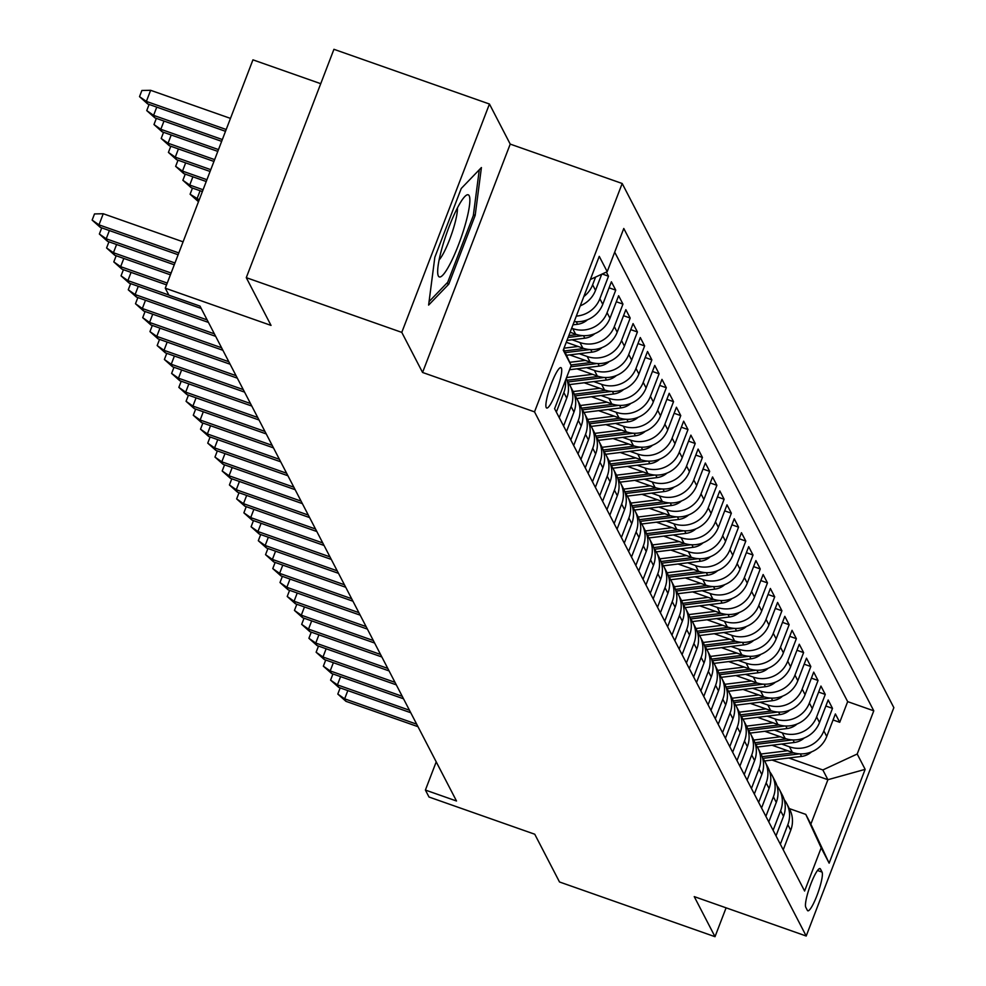 <?xml version="1.0" encoding="UTF-8"?>
<svg xmlns="http://www.w3.org/2000/svg" width="986" height="986" viewBox="0 0 986 986"><rect width="100%" height="100%" fill="white"/><g stroke="black" fill="none" stroke-linecap="round" stroke-linejoin="round"><path stroke-width="1.48" d="M546.232 407.588A21.421 3.71 109.4 0 0 546.7 408.044A21.421 3.71 109.4 0 0 556.72 390.69A21.421 3.71 109.4 0 0 561.391 368.086A21.421 3.71 109.4 0 0 560.923 367.618A21.421 3.71 109.4 0 0 550.891 384.984A21.421 3.71 109.4 0 0 546.232 407.588M320.733 83.687L252.946 59.838L165.278 288.195L168.889 295.171L199.998 306.116L456.506 801.002L425.397 790.057L429.009 797.021L534.757 834.23L559.506 881.977L715.01 936.7L726.09 907.835M489.45 104.023L333.934 49.3L246.278 277.658L401.783 332.381L422.563 372.461L534.523 411.865L622.191 183.495L510.218 144.104L489.45 104.023L401.783 332.381M534.523 411.865L806.203 936.022L893.858 707.652L622.191 183.495M772.013 745.231L792.387 752.392A26.782 26.03 -27.4 0 0 826.736 736.468L835.388 713.938L839.727 722.307L833.071 719.965M781.615 744.048L789.49 746.821A26.782 26.03 -27.4 0 0 823.852 730.885L832.504 708.355L825.849 706.025M832.504 708.355L828.166 699.998L819.514 722.528A26.782 26.03 -27.4 0 1 785.152 738.452L764.791 731.292M757.568 717.352L777.929 724.513A26.782 26.03 -27.4 0 0 812.291 708.589L820.944 686.059L825.27 694.415L818.626 692.086M750.346 703.412L770.707 710.573A26.782 26.03 -27.4 0 0 805.069 694.649L813.709 672.119L818.047 680.476L811.404 678.146M743.111 689.473L763.484 696.634A26.782 26.03 -27.4 0 0 797.834 680.697L806.486 658.18L810.825 666.536L804.169 664.194M735.889 675.533L756.25 682.694A26.782 26.03 -27.4 0 0 790.612 666.758L799.264 644.24L803.602 652.596L796.947 650.255M728.666 661.594L749.027 668.755A26.782 26.03 -27.4 0 0 783.389 652.818L792.041 630.3L796.368 638.657L789.724 636.315M721.444 647.642L741.805 654.815A26.782 26.03 -27.4 0 0 776.167 638.879L784.807 616.349L789.145 624.717L782.502 622.376M714.209 633.702L734.582 640.875A26.782 26.03 -27.4 0 0 768.932 624.939L777.584 602.409L781.923 610.778L775.267 608.436M706.987 619.763L727.348 626.936A26.782 26.03 -27.4 0 0 761.71 611L770.362 588.469L774.7 596.838L768.045 594.496M699.764 605.823L720.125 612.996A26.782 26.03 -27.4 0 0 754.487 597.06L763.139 574.53L767.465 582.899L760.822 580.557M692.542 591.883L712.903 599.057A26.782 26.03 -27.4 0 0 747.265 583.12L755.905 560.59L760.243 568.959L753.6 566.617M685.307 577.944L705.68 585.117A26.782 26.03 -27.4 0 0 740.03 569.181L748.682 546.651L753.021 555.019L746.365 552.678M678.085 564.004L698.458 571.177A26.782 26.03 -27.4 0 0 732.808 555.241L741.46 532.711L745.798 541.08L739.143 538.738M670.862 550.065L691.223 557.226A26.782 26.03 -27.4 0 0 725.585 541.302L734.237 518.772L738.563 527.14L731.92 524.798M663.64 536.125L684.001 543.286A26.782 26.03 -27.4 0 0 718.363 527.362L727.002 504.832L731.341 513.201L724.698 510.859M656.405 522.186L676.778 529.346A26.782 26.03 -27.4 0 0 711.128 513.423L719.78 490.892L724.118 499.249L717.463 496.919M649.182 508.246L669.556 515.407A26.782 26.03 -27.4 0 0 703.905 499.483L712.558 476.953L716.896 485.309L710.24 482.98M641.96 494.306L662.321 501.467A26.782 26.03 -27.4 0 0 696.683 485.531L705.335 463.013L709.661 471.37L703.018 469.04M634.737 480.367L655.098 487.528A26.782 26.03 -27.4 0 0 689.46 471.591L698.1 449.074L702.439 457.43L695.796 455.088M627.503 466.427L647.876 473.588A26.782 26.03 -27.4 0 0 682.226 457.652L690.878 435.134L695.216 443.49L688.561 441.149M620.28 452.488L640.653 459.649A26.782 26.03 -27.4 0 0 675.003 443.712L683.655 421.182L687.994 429.551L681.338 427.209M613.058 438.536L633.419 445.709A26.782 26.03 -27.4 0 0 667.781 429.773L676.433 407.243L680.759 415.611L674.116 413.27M605.835 424.596L626.196 431.769A26.782 26.03 -27.4 0 0 660.558 415.833L669.198 393.303L673.537 401.672L666.893 399.33M598.601 410.657L618.974 417.83A26.782 26.03 -27.4 0 0 653.324 401.894L661.976 379.363L666.314 387.732L659.659 385.39M591.378 396.717L611.751 403.89A26.782 26.03 -27.4 0 0 646.101 387.954L654.753 365.424L659.092 373.793L652.436 371.451M584.156 382.778L604.517 389.951A26.782 26.03 -27.4 0 0 638.879 374.014L647.531 351.484L651.857 359.853L645.214 357.511M576.933 368.838L597.294 376.011A26.782 26.03 -27.4 0 0 631.656 360.075L640.296 337.545L644.634 345.913L637.991 343.572M569.698 354.898L590.072 362.072A26.782 26.03 -27.4 0 0 624.421 346.135L633.074 323.605L637.412 331.974L630.757 329.632M566.26 342.29L582.849 348.12A26.782 26.03 -27.4 0 0 617.199 332.196L625.851 309.666L630.19 318.034L623.534 315.693M570.118 332.245L575.614 334.18A26.782 26.03 -27.4 0 0 609.977 318.256L618.629 295.726L622.955 304.095L616.312 301.753M574.209 321.584A26.782 26.03 -27.4 0 0 602.754 304.317L611.394 281.786L615.732 290.143L609.089 287.813M606.365 272.074L608.51 276.203L602.212 273.997M822.065 872.092L820.475 869.023A20.755 3.599 109.4 0 0 820.019 868.58A20.755 3.599 109.4 0 0 810.307 885.391A20.755 3.599 109.4 0 0 805.784 907.293L807.374 910.349A20.755 3.599 109.4 0 0 807.83 910.805A20.755 3.599 109.4 0 0 817.542 893.994A20.755 3.599 109.4 0 0 822.065 872.092L817.493 870.478M563.647 349.118L571.19 365.498L554.6 408.697L804.601 891.036L821.19 847.837L805.784 814.387L789.318 808.594M571.19 365.498L563.24 350.166L599.254 256.348L607.203 271.68L623.781 228.481L873.781 710.82L857.204 754.019L865.153 769.351L829.14 863.169L821.19 847.837M571.658 328.227L572.73 328.609L575.614 334.18M572.077 339.776L579.953 342.549L582.849 348.12M579.3 353.715L587.175 356.488L590.072 362.072M586.522 367.655L594.41 370.428L597.294 376.011M593.745 381.594L601.633 384.367L604.517 389.951M600.979 395.534L608.855 398.307L611.751 403.89M608.202 409.473L616.077 412.247L618.974 417.83M615.424 423.413L623.312 426.186L626.196 431.769M622.647 437.353L630.535 440.126L633.419 445.709M629.881 451.305L637.757 454.078L640.653 459.649M637.104 465.244L644.98 468.017L647.876 473.588M644.326 479.184L652.214 481.957L655.098 487.528M651.549 493.123L659.437 495.896L662.321 501.467M658.784 507.063L666.659 509.836L669.556 515.407M666.006 521.002L673.882 523.776L676.778 529.346M673.228 534.942L681.116 537.715L684.001 543.286M680.451 548.882L688.339 551.655L691.223 557.226M687.686 562.821L695.561 565.594L698.458 571.177M694.908 576.761L702.784 579.534L705.68 585.117M702.131 590.7L710.019 593.473L712.903 599.057M709.353 604.64L717.241 607.413L720.125 612.996M716.588 618.579L724.463 621.353L727.348 626.936M723.81 632.519L731.686 635.292L734.582 640.875M731.033 646.459L738.908 649.244L741.805 654.815M738.255 660.41L746.143 663.184L749.027 668.755M745.49 674.35L753.366 677.123L756.25 682.694M752.712 688.29L760.588 691.063L763.484 696.634M759.935 702.229L767.811 705.002L770.707 710.573M767.157 716.169L775.045 718.942L777.929 724.513M774.392 730.108L782.268 732.881L785.152 738.452M839.727 722.307L847.664 701.625L614.697 252.157M595.606 277.066L592.635 284.794A26.782 26.03 152.6 0 1 583.811 296.564M580.273 305.808A17.748 17.243 152.6 0 1 580.261 305.82A26.782 26.03 -27.4 0 0 595.519 290.377L601.719 274.219M608.51 276.203L599.858 298.733A26.782 26.03 152.6 0 1 576.317 316.099M615.732 290.143L607.08 312.673A26.782 26.03 152.6 0 1 572.73 328.609M622.955 304.095L614.315 326.612A26.782 26.03 152.6 0 1 579.953 342.549M630.19 318.034L621.537 340.552A26.782 26.03 152.6 0 1 587.175 356.488M637.412 331.974L628.76 354.492A26.782 26.03 152.6 0 1 594.41 370.428M644.634 345.913L635.982 368.444A26.782 26.03 152.6 0 1 601.633 384.367M651.857 359.853L643.217 382.383A26.782 26.03 152.6 0 1 608.855 398.307M659.092 373.793L650.44 396.323A26.782 26.03 152.6 0 1 616.077 412.247M666.314 387.732L657.662 410.262A26.782 26.03 152.6 0 1 623.312 426.186M673.537 401.672L664.884 424.202A26.782 26.03 152.6 0 1 630.535 440.126M680.759 415.611L672.119 438.141A26.782 26.03 152.6 0 1 637.757 454.078M687.994 429.551L679.342 452.081A26.782 26.03 152.6 0 1 644.98 468.017M695.216 443.49L686.564 466.021A26.782 26.03 152.6 0 1 652.214 481.957M702.439 457.43L693.787 479.96A26.782 26.03 152.6 0 1 659.437 495.896M709.661 471.37L701.021 493.9A26.782 26.03 152.6 0 1 666.659 509.836M716.896 485.309L708.244 507.839A26.782 26.03 152.6 0 1 673.882 523.776M724.118 499.249L715.466 521.779A26.782 26.03 152.6 0 1 681.116 537.715M731.341 513.201L722.689 535.718A26.782 26.03 152.6 0 1 688.339 551.655M738.563 527.14L729.923 549.658A26.782 26.03 152.6 0 1 695.561 565.594M745.798 541.08L737.146 563.598A26.782 26.03 152.6 0 1 702.784 579.534M753.021 555.019L744.368 577.549A26.782 26.03 152.6 0 1 710.019 593.473M760.243 568.959L751.591 591.489A26.782 26.03 152.6 0 1 717.241 607.413M767.465 582.899L758.826 605.429A26.782 26.03 152.6 0 1 724.463 621.353M774.7 596.838L766.048 619.368A26.782 26.03 152.6 0 1 731.686 635.292M781.923 610.778L773.27 633.308A26.782 26.03 152.6 0 1 738.908 649.244M789.145 624.717L780.493 647.247A26.782 26.03 152.6 0 1 746.143 663.184M796.368 638.657L787.728 661.187A26.782 26.03 152.6 0 1 753.366 677.123M803.602 652.596L794.95 675.127A26.782 26.03 152.6 0 1 760.588 691.063M810.825 666.536L802.173 689.066A26.782 26.03 152.6 0 1 767.811 705.002M818.047 680.476L809.395 703.006A26.782 26.03 152.6 0 1 775.045 718.942M825.27 694.415L816.63 716.945A26.782 26.03 152.6 0 1 782.268 732.881M780.345 844.226L787.839 824.703A26.782 26.03 -27.4 0 0 786.729 803.627A26.782 26.03 -27.4 0 0 784.178 799.646M783.229 849.809L790.735 830.274A26.782 26.03 -27.4 0 0 789.626 809.198L786.729 803.627M776.007 835.869L783.5 816.334A26.782 26.03 -27.4 0 0 782.403 795.258L779.507 789.687A26.782 26.03 152.6 0 1 780.616 810.763L773.123 830.286M768.784 821.93L776.278 802.394A26.782 26.03 -27.4 0 0 775.169 781.319L772.284 775.748A26.782 26.03 152.6 0 1 773.394 796.824L765.888 816.346M761.562 807.99L769.055 788.455A26.782 26.03 -27.4 0 0 767.946 767.379L765.062 761.796A26.782 26.03 152.6 0 1 766.159 782.884L758.665 802.407M754.327 794.038L761.833 774.515A26.782 26.03 -27.4 0 0 760.724 753.44L757.827 747.856A26.782 26.03 152.6 0 1 758.937 768.944L751.443 788.467M747.105 780.099L754.598 760.576A26.782 26.03 -27.4 0 0 753.501 739.5L750.605 733.917A26.782 26.03 152.6 0 1 751.714 755.005L744.22 774.528M739.882 766.159L747.376 746.636A26.782 26.03 -27.4 0 0 746.266 725.56L743.382 719.977A26.782 26.03 152.6 0 1 744.492 741.065L736.986 760.588M732.66 752.219L740.153 732.697A26.782 26.03 -27.4 0 0 739.044 711.621L736.16 706.038A26.782 26.03 152.6 0 1 737.257 727.113L729.763 746.648M725.425 738.28L732.931 718.757A26.782 26.03 -27.4 0 0 731.822 697.681L728.925 692.098A26.782 26.03 152.6 0 1 730.034 713.174L722.541 732.709M718.202 724.34L725.696 704.817A26.782 26.03 -27.4 0 0 724.599 683.729L721.703 678.158A26.782 26.03 152.6 0 1 722.812 699.234L715.318 718.769M710.98 710.401L718.474 690.878A26.782 26.03 -27.4 0 0 717.364 669.79L714.48 664.219A26.782 26.03 152.6 0 1 715.589 685.295L708.084 704.83M703.757 696.461L711.251 676.938A26.782 26.03 -27.4 0 0 710.142 655.85L707.258 650.279A26.782 26.03 152.6 0 1 708.355 671.355L700.861 690.89M696.523 682.522L704.029 662.999A26.782 26.03 -27.4 0 0 702.919 641.911L700.035 636.34A26.782 26.03 152.6 0 1 701.132 657.415L693.639 676.938M689.3 668.582L696.794 649.047A26.782 26.03 -27.4 0 0 695.697 627.971L692.801 622.4A26.782 26.03 152.6 0 1 693.91 643.476L686.416 662.999M682.078 654.642L689.571 635.107A26.782 26.03 -27.4 0 0 688.475 614.031L685.578 608.461A26.782 26.03 152.6 0 1 686.687 629.536L679.181 649.059M674.855 640.703L682.349 621.168A26.782 26.03 -27.4 0 0 681.24 600.092L678.356 594.521A26.782 26.03 152.6 0 1 679.453 615.597L671.959 635.12M667.621 626.763L675.127 607.228A26.782 26.03 -27.4 0 0 674.017 586.152L671.133 580.581A26.782 26.03 152.6 0 1 672.23 601.657L664.737 621.18M660.398 612.824L667.892 593.289A26.782 26.03 -27.4 0 0 666.795 572.213L663.898 566.642A26.782 26.03 152.6 0 1 665.008 587.718L657.514 607.24M653.176 598.884L660.669 579.349A26.782 26.03 -27.4 0 0 659.572 558.273L656.676 552.69A26.782 26.03 152.6 0 1 657.785 573.778L650.279 593.301M645.953 584.932L653.447 565.409A26.782 26.03 -27.4 0 0 652.338 544.334L649.454 538.75A26.782 26.03 152.6 0 1 650.55 559.838L643.057 579.361M638.718 570.993L646.224 551.47A26.782 26.03 -27.4 0 0 645.115 530.394L642.231 524.811A26.782 26.03 152.6 0 1 643.328 545.899L635.834 565.422M631.496 557.053L638.99 537.53A26.782 26.03 -27.4 0 0 637.893 516.454L634.996 510.871A26.782 26.03 152.6 0 1 636.106 531.959L628.612 551.482M624.274 543.113L631.767 523.591A26.782 26.03 -27.4 0 0 630.67 502.515L627.774 496.932A26.782 26.03 152.6 0 1 628.883 518.007L621.377 537.543M617.051 529.174L624.545 509.651A26.782 26.03 -27.4 0 0 623.435 488.575L620.551 482.992A26.782 26.03 152.6 0 1 621.648 504.068L614.155 523.603M609.816 515.234L617.322 495.711A26.782 26.03 -27.4 0 0 616.213 474.623L613.329 469.053A26.782 26.03 152.6 0 1 614.426 490.128L606.932 509.663M602.594 501.295L610.087 481.772A26.782 26.03 -27.4 0 0 608.991 460.684L606.094 455.113A26.782 26.03 152.6 0 1 607.203 476.189L599.71 495.724M595.371 487.355L602.865 467.832A26.782 26.03 -27.4 0 0 601.768 446.744L598.872 441.173A26.782 26.03 152.6 0 1 599.981 462.249L592.475 481.784M588.149 473.416L595.643 453.893A26.782 26.03 -27.4 0 0 594.533 432.805L591.649 427.234A26.782 26.03 152.6 0 1 592.746 448.31L585.253 467.832M580.914 459.476L588.42 439.941A26.782 26.03 -27.4 0 0 587.311 418.865L584.427 413.294A26.782 26.03 152.6 0 1 585.524 434.37L578.03 453.893M573.692 445.536L581.185 426.001A26.782 26.03 -27.4 0 0 580.088 404.926L577.192 399.355A26.782 26.03 152.6 0 1 578.301 420.43L570.808 439.953M566.469 431.597L573.963 412.062A26.782 26.03 -27.4 0 0 572.866 390.986L569.97 385.415A26.782 26.03 152.6 0 1 571.079 406.491L563.573 426.014M559.247 417.657L566.74 398.122A26.782 26.03 -27.4 0 0 566.26 378.341M565.446 380.448A26.782 26.03 152.6 0 1 563.844 392.551L556.35 412.074M805.784 814.387L810.849 824.148L827.907 779.716L822.842 769.955L857.204 754.019M772.05 760.058L827.907 779.716L865.153 769.351M788.837 757.987L822.842 769.955M165.278 288.195L271.027 325.405L246.278 277.658M806.203 936.022L694.243 896.619L715.01 936.7M436.219 761.87L425.397 790.057M847.664 701.625L873.781 710.82M776.956 785.706A26.782 26.03 152.6 0 1 779.507 789.687M769.721 771.767A26.782 26.03 152.6 0 1 772.284 775.748M762.498 757.827A26.782 26.03 152.6 0 1 765.062 761.796M755.276 743.888A26.782 26.03 152.6 0 1 757.827 747.856M748.054 729.936A26.782 26.03 152.6 0 1 750.605 733.917M740.819 715.996A26.782 26.03 152.6 0 1 743.382 719.977M733.596 702.057A26.782 26.03 152.6 0 1 736.16 706.038M726.374 688.117A26.782 26.03 152.6 0 1 728.925 692.098M719.151 674.178A26.782 26.03 152.6 0 1 721.703 678.158M711.917 660.238A26.782 26.03 152.6 0 1 714.48 664.219M704.694 646.298A26.782 26.03 152.6 0 1 707.258 650.279M697.472 632.359A26.782 26.03 152.6 0 1 700.035 636.34M690.249 618.419A26.782 26.03 152.6 0 1 692.801 622.4M683.015 604.48A26.782 26.03 152.6 0 1 685.578 608.461M675.792 590.54A26.782 26.03 152.6 0 1 678.356 594.521M668.57 576.6A26.782 26.03 152.6 0 1 671.133 580.581M661.347 562.661A26.782 26.03 152.6 0 1 663.898 566.642M654.112 548.721A26.782 26.03 152.6 0 1 656.676 552.69M646.89 534.782A26.782 26.03 152.6 0 1 649.454 538.75M639.668 520.83A26.782 26.03 152.6 0 1 642.231 524.811M632.445 506.89A26.782 26.03 152.6 0 1 634.996 510.871M625.21 492.951A26.782 26.03 152.6 0 1 627.774 496.932M617.988 479.011A26.782 26.03 152.6 0 1 620.551 482.992M610.765 465.072A26.782 26.03 152.6 0 1 613.329 469.053M603.543 451.132A26.782 26.03 152.6 0 1 606.094 455.113M596.308 437.192A26.782 26.03 152.6 0 1 598.872 441.173M589.086 423.253A26.782 26.03 152.6 0 1 591.649 427.234M581.863 409.313A26.782 26.03 152.6 0 1 584.427 413.294M574.641 395.374A26.782 26.03 152.6 0 1 577.192 399.355M567.406 381.434A26.782 26.03 152.6 0 1 569.97 385.415M607.203 271.68L590.367 279.494M810.849 824.148L829.14 863.169M422.563 372.461L510.218 144.104M434.838 257.26L428.614 305.093L448.778 284.165L475.178 215.392L481.414 167.546L461.238 188.486L434.838 257.26M473.416 214.775L475.178 215.392M446.609 283.401L448.778 284.165M347.811 690.582L344.656 698.827L416.684 724.168M345.95 701.329L337.804 694.07L344.656 698.827L345.95 701.329L417.978 726.682M337.804 694.07L340.17 687.895M787.629 750.728L761.007 754.007M811.49 751.899A17.748 17.243 152.6 0 1 801.569 756.422L764.606 760.97M793.631 752.799L762.129 756.681M762.917 758.37L799.547 753.846M450.134 263.792A43.52 7.531 109.4 0 0 467.771 214.849A43.52 7.531 109.4 0 0 465.355 196.017A43.52 7.531 109.4 0 0 457.393 207.984A43.52 7.531 109.4 0 0 437.846 274.231A43.52 7.531 109.4 0 0 450.134 263.792M439.115 259.922A29.79 5.164 109.4 0 0 443.922 252.404A29.79 5.164 109.4 0 0 457.405 207.972M479.282 169.765L473.317 215.601L447.73 282.243L429.058 301.617M340.589 676.642L337.422 684.876L409.449 710.228M338.728 687.39L330.581 680.13L337.422 684.876L338.728 687.39L410.755 712.73M330.581 680.13L332.948 673.956M333.367 662.703L330.199 670.936L402.226 696.289M331.506 673.45L323.346 666.179L330.199 670.936L331.506 673.45L403.533 698.791M323.346 666.179L325.725 660.016M326.132 648.763L322.977 656.996L395.004 682.349M324.271 659.511L316.124 652.239L322.977 656.996L324.271 659.511L396.298 684.851M316.124 652.239L318.49 646.077M318.909 634.824L315.754 643.057L387.781 668.409M317.048 645.571L308.901 638.299L315.754 643.057L317.048 645.571L389.076 670.911M308.901 638.299L311.268 632.137M780.394 736.776L753.785 740.067M804.268 737.959A17.748 17.243 152.6 0 1 794.346 742.483L757.384 747.031M786.397 738.859L754.906 742.741M755.683 744.43L792.325 739.907M773.172 722.837L746.562 726.127M797.045 724.02A17.748 17.243 152.6 0 1 787.124 728.543L750.161 733.091M779.174 724.92L747.671 728.802M748.46 730.49L785.09 725.967M765.949 708.897L739.327 712.188M789.811 710.08A17.748 17.243 152.6 0 1 779.889 714.591L742.939 719.151M771.952 710.98L740.449 714.862M741.238 716.551L777.868 712.028M758.727 694.957L732.105 698.236M782.588 696.141A17.748 17.243 152.6 0 1 772.667 700.652L735.704 705.212M764.729 697.04L733.227 700.923M734.015 702.599L770.645 698.088M311.687 620.884L308.519 629.117L380.547 654.47M309.826 631.632L301.679 624.36L308.519 629.117L309.826 631.632L381.853 656.972M301.679 624.36L304.045 618.197M751.492 681.018L724.883 684.296M775.366 682.201A17.748 17.243 152.6 0 1 765.444 686.712L728.481 691.272M757.495 683.101L726.004 686.983M726.781 688.659L763.423 684.148M304.464 606.945L301.297 615.178L373.324 640.53M302.603 617.692L294.444 610.42L301.297 615.178L302.603 617.692L374.631 643.032M294.444 610.42L296.823 604.258M744.27 667.078L717.66 670.357M768.143 668.262A17.748 17.243 152.6 0 1 758.222 672.772L721.259 677.333M750.272 669.161L718.769 673.044M719.558 674.72L756.188 670.209M297.23 593.005L294.075 601.238L366.102 626.578M295.369 603.752L287.222 596.481L294.075 601.238L295.369 603.752L367.396 629.093M287.222 596.481L289.588 590.318M737.047 653.139L710.425 656.417M760.909 654.322A17.748 17.243 152.6 0 1 750.987 658.833L714.037 663.393M743.05 655.222L711.547 659.104M712.336 660.78L748.966 656.269M290.007 579.065L286.852 587.299L358.879 612.639M288.146 589.813L279.999 582.541L286.852 587.299L288.146 589.813L360.173 615.153M279.999 582.541L282.366 576.379M729.825 639.199L703.203 642.478M753.686 640.382A17.748 17.243 152.6 0 1 743.764 644.893L706.802 649.454M735.827 641.282L704.324 645.164M705.113 646.841L741.743 642.33M282.785 565.126L279.617 573.359L351.645 598.699M280.924 575.873L272.777 568.602L279.617 573.359L280.924 575.873L352.951 601.213M272.777 568.602L275.143 562.439M722.59 625.26L695.98 628.538M746.464 626.443A17.748 17.243 152.6 0 1 736.542 630.954L699.579 635.514M728.592 627.33L697.102 631.225M697.878 632.901L734.521 628.39M275.562 551.186L272.395 559.419L344.422 584.76M273.701 561.921L265.542 554.662L272.395 559.419L273.701 561.921L345.729 587.274M265.542 554.662L267.921 548.499M715.368 611.32L688.758 614.598M739.241 612.503A17.748 17.243 152.6 0 1 729.32 617.014L692.357 621.574M721.37 613.391L689.867 617.273M690.656 618.962L727.286 614.451M268.328 537.247L265.172 545.48L337.2 570.82M266.466 547.982L258.32 540.722L265.172 545.48L266.466 547.982L338.494 573.334M258.32 540.722L260.686 534.56M708.145 597.38L681.523 600.659M732.006 598.564A17.748 17.243 152.6 0 1 722.085 603.075L685.134 607.635M714.147 599.451L682.645 603.333M683.434 605.022L720.063 600.511M261.105 523.307L257.95 531.54L329.977 556.88M259.244 534.042L251.097 526.783L257.95 531.54L259.244 534.042L331.271 559.395M251.097 526.783L253.464 520.608M700.923 583.441L674.301 586.719M724.784 584.624A17.748 17.243 152.6 0 1 714.862 589.135L677.9 593.695M706.925 585.511L675.422 589.394M676.211 591.082L712.841 586.559M693.688 569.501L667.078 572.78M717.562 570.684A17.748 17.243 152.6 0 1 707.64 575.195L670.677 579.743M699.69 571.572L668.2 575.454M668.976 577.143L705.619 572.62M686.466 555.562L659.856 558.84M710.339 556.733A17.748 17.243 152.6 0 1 700.417 561.256L663.455 565.804M692.468 557.632L660.965 561.515M661.754 563.203L698.384 558.68M253.883 509.368L250.715 517.601L322.742 542.941M252.022 520.103L243.875 512.843L250.715 517.601L252.022 520.103L324.049 545.455M243.875 512.843L246.241 506.668M246.66 495.428L243.493 503.661L315.52 529.001M244.799 506.163L236.64 498.904L243.493 503.661L244.799 506.163L316.826 531.516M236.64 498.904L239.019 492.729M239.425 481.476L236.27 489.722L308.298 515.062M237.577 492.224L229.418 484.964L236.27 489.722L237.577 492.224L309.592 517.576M229.418 484.964L231.784 478.789M679.243 541.61L652.621 544.901M703.104 542.793A17.748 17.243 152.6 0 1 693.183 547.316L656.232 551.864M685.245 543.693L653.743 547.575M654.531 549.264L691.161 544.74M232.203 467.537L229.048 475.77L301.075 501.122M230.342 478.284L222.195 471.025L229.048 475.77L230.342 478.284L302.369 503.624M222.195 471.025L224.561 464.85M672.021 527.67L645.399 530.961M695.882 528.853A17.748 17.243 152.6 0 1 685.96 533.377L648.998 537.925M678.023 529.753L646.52 533.636M647.309 535.324L683.939 530.801M224.981 453.597L221.813 461.83L293.84 487.183M223.119 464.344L214.973 457.073L221.813 461.83L223.119 464.344L295.147 489.685M214.973 457.073L217.339 450.91M664.786 513.731L638.176 517.021M688.659 514.914A17.748 17.243 152.6 0 1 678.738 519.437L641.775 523.985M670.788 515.814L639.298 519.696M640.074 521.384L676.716 516.861M217.758 439.657L214.591 447.89L286.618 473.243M215.897 450.405L207.738 443.133L214.591 447.89L215.897 450.405L287.924 475.745M207.738 443.133L210.117 436.971M657.563 499.791L630.954 503.082M681.437 500.974A17.748 17.243 152.6 0 1 671.515 505.485L634.553 510.045M663.566 501.874L632.063 505.756M632.852 507.433L669.482 502.922M210.523 425.718L207.368 433.951L279.395 459.303M208.675 436.465L200.515 429.193L207.368 433.951L208.675 436.465L280.69 461.805M200.515 429.193L202.882 423.031M650.341 485.851L623.719 489.13M674.202 487.035A17.748 17.243 152.6 0 1 664.281 491.546L627.33 496.106M656.343 487.934L624.841 491.817M625.629 493.493L662.259 488.982M203.301 411.778L200.146 420.011L272.173 445.364M201.44 422.526L193.293 415.254L200.146 420.011L201.44 422.526L273.467 447.866M193.293 415.254L195.659 409.091M643.118 471.912L616.496 475.19M666.98 473.095A17.748 17.243 152.6 0 1 657.058 477.606L620.095 482.166M649.121 473.995L617.618 477.877M618.407 479.553L655.037 475.042M196.078 397.839L192.911 406.072L264.938 431.424M194.217 408.586L186.071 401.314L192.911 406.072L194.217 408.586L266.245 433.926M186.071 401.314L188.437 395.152M635.884 457.972L609.274 461.251M659.757 459.156A17.748 17.243 152.6 0 1 649.836 463.666L612.873 468.227M641.886 460.055L610.396 463.938M611.172 465.614L647.814 461.103M188.856 383.899L185.688 392.132L257.716 417.472M186.995 394.646L178.836 387.375L185.688 392.132L186.995 394.646L259.022 419.987M178.836 387.375L181.214 381.212M628.661 444.033L602.052 447.311M652.535 445.216A17.748 17.243 152.6 0 1 642.613 449.727L605.65 454.287M634.664 446.116L603.161 449.998M603.95 451.674L640.58 447.163M181.621 369.96L178.466 378.193L250.493 403.533M179.772 380.707L171.613 373.435L178.466 378.193L179.772 380.707L251.787 406.047M171.613 373.435L173.98 367.273M174.399 356.02L171.244 364.253L243.271 389.593M172.538 366.767L164.391 359.496L171.244 364.253L172.538 366.767L244.565 392.108M164.391 359.496L166.757 353.333M167.176 342.08L164.021 350.313L236.036 375.654M165.315 352.815L157.168 345.556L164.021 350.313L165.315 352.815L237.343 378.168M157.168 345.556L159.535 339.394M621.439 430.093L594.817 433.372M645.3 431.276A17.748 17.243 152.6 0 1 635.378 435.787L598.428 440.348M627.441 432.176L595.938 436.058M596.727 437.735L633.357 433.224M614.216 416.154L587.594 419.432M638.078 417.337A17.748 17.243 152.6 0 1 628.156 421.848L591.193 426.408M620.219 418.224L588.716 422.119M589.505 423.795L626.135 419.284M606.982 402.214L580.372 405.492M630.855 403.397A17.748 17.243 152.6 0 1 620.933 407.908L583.971 412.468M612.984 404.285L581.493 408.167M582.27 409.856L618.912 405.345M159.954 328.141L156.786 336.374L228.814 361.714M158.093 338.876L149.946 331.616L156.786 336.374L158.093 338.876L230.12 364.228M149.946 331.616L152.312 325.454M599.759 388.274L573.149 391.553M623.633 389.458A17.748 17.243 152.6 0 1 613.711 393.969L576.748 398.529M605.761 390.345L574.259 394.227M575.048 395.916L611.677 391.405M152.719 314.201L149.564 322.434L221.591 347.775M150.87 324.936L142.711 317.677L149.564 322.434L150.87 324.936L222.885 350.289M142.711 317.677L145.078 311.502M592.537 374.335L566.568 377.527M616.398 375.518A17.748 17.243 152.6 0 1 606.476 380.029L569.526 384.589M598.539 376.405L567.036 380.288M567.825 381.976L604.455 377.453M200.109 190.754L196.953 198.987L198.519 201.6M198.248 201.501L190.101 194.23L199.221 199.788M190.101 194.23L192.467 188.067M145.497 300.262L142.341 308.495L214.369 333.835M143.636 310.997L135.489 303.737L142.341 308.495L143.636 310.997L215.663 336.349M135.489 303.737L137.855 297.562M585.314 360.395L569.723 362.318M609.175 361.579A17.748 17.243 152.6 0 1 599.254 366.089L569.551 369.75M591.317 362.466L570.943 364.98M570.697 366.792L597.233 363.514M192.886 176.814L189.719 185.048L191.025 187.562L202.376 191.555M191.025 187.562L182.878 180.29L189.719 185.048L203.067 189.743M182.878 180.29L185.245 174.128M138.274 286.322L135.119 294.555L207.134 319.895M136.413 297.057L128.266 289.798L135.119 294.555L136.413 297.057L208.44 322.41M128.266 289.798L130.633 283.623M578.079 346.456L564.004 348.181M601.953 347.627A17.748 17.243 152.6 0 1 592.031 352.15L566.494 355.293M584.082 348.526L564.485 350.942M565.261 352.631L590.01 349.574M185.651 162.875L182.496 171.108L183.803 173.622L206.234 181.51M183.803 173.622L175.644 166.351L182.496 171.108L206.924 179.711M175.644 166.351L178.01 160.188M131.052 272.37L127.884 280.616L168.816 295.011M129.191 283.118L121.044 275.858L127.884 280.616L129.191 283.118L201.218 308.47M121.044 275.858L123.41 269.683M123.817 258.431L120.662 266.664L167.25 283.068M121.968 269.178L113.809 261.919L120.662 266.664L121.968 269.178L166.56 284.868M113.809 261.919L116.175 255.744M116.594 244.491L113.439 252.724L171.108 273.023M114.733 255.238L106.587 247.967L113.439 252.724L114.733 255.238L170.418 274.835M106.587 247.967L108.953 241.804M570.857 332.504L569.97 332.615M594.731 333.687A17.748 17.243 152.6 0 1 584.809 338.21L566.987 340.404M576.859 334.587L568.836 335.573M568.121 337.446L582.775 335.634M178.429 148.935L175.274 157.168L176.568 159.683L210.092 171.478M176.568 159.683L168.421 152.411L175.274 157.168L210.782 169.666M168.421 152.411L170.788 146.248M587.496 319.747A17.748 17.243 152.6 0 1 577.574 324.271L572.965 324.838M574.098 321.88L575.553 321.695M171.207 134.996L168.051 143.229L169.345 145.743L213.937 161.433M169.345 145.743L161.199 138.471L168.051 143.229L214.64 159.621M161.199 138.471L163.565 132.309M163.984 121.056L160.817 129.289L162.123 131.804L217.795 151.388M162.123 131.804L153.976 124.532L160.817 129.289L218.485 149.589M153.976 124.532L156.343 118.369M109.372 230.551L106.217 238.785L174.966 262.979M107.511 241.299L99.364 234.027L106.217 238.785L107.511 241.299L174.263 264.79M99.364 234.027L101.731 227.865M156.762 107.117L153.594 115.35L154.901 117.864L221.653 141.343M154.901 117.864L146.741 110.592L153.594 115.35L222.343 139.544M146.741 110.592L149.108 104.43M183.076 241.829L103.247 213.74L98.982 224.845L178.811 252.934M100.289 227.359L92.142 220.088L98.982 224.845L100.289 227.359L178.121 254.745M92.142 220.088L94.508 213.925L103.247 213.74M147.666 103.924L139.519 96.653L141.885 90.478L150.636 90.305L146.372 101.41L147.666 103.924L225.511 131.311M139.519 96.653L146.372 101.41L226.201 129.499M150.636 90.305L230.465 118.394M789.49 746.821L792.387 752.392M823.852 730.885L826.736 736.468M592.635 284.794L595.519 290.377M599.858 298.733L602.754 304.317M607.08 312.673L609.977 318.256M614.315 326.612L617.199 332.196M621.537 340.552L624.421 346.135M628.76 354.492L631.656 360.075M635.982 368.444L638.879 374.014M643.217 382.383L646.101 387.954M650.44 396.323L653.324 401.894M657.662 410.262L660.558 415.833M664.884 424.202L667.781 429.773M672.119 438.141L675.003 443.712M679.342 452.081L682.226 457.652M686.564 466.021L689.46 471.591M693.787 479.96L696.683 485.531M701.021 493.9L703.905 499.483M708.244 507.839L711.128 513.423M715.466 521.779L718.363 527.362M722.689 535.718L725.585 541.302M729.923 549.658L732.808 555.241M737.146 563.598L740.03 569.181M744.368 577.549L747.265 583.12M751.591 591.489L754.487 597.06M758.826 605.429L761.71 611M766.048 619.368L768.932 624.939M773.27 633.308L776.167 638.879M780.493 647.247L783.389 652.818M787.728 661.187L790.612 666.758M794.95 675.127L797.834 680.697M802.173 689.066L805.069 694.649M809.395 703.006L812.291 708.589M816.63 716.945L819.514 722.528M787.839 824.703L790.735 830.274M780.616 810.763L783.5 816.334M773.394 796.824L776.278 802.394M766.159 782.884L769.055 788.455M758.937 768.944L761.833 774.515M751.714 755.005L754.598 760.576M744.492 741.065L747.376 746.636M737.257 727.113L740.153 732.697M730.034 713.174L732.931 718.757M722.812 699.234L725.696 704.817M715.589 685.295L718.474 690.878M708.355 671.355L711.251 676.938M701.132 657.415L704.029 662.999M693.91 643.476L696.794 649.047M686.687 629.536L689.571 635.107M679.453 615.597L682.349 621.168M672.23 601.657L675.127 607.228M665.008 587.718L667.892 593.289M657.785 573.778L660.669 579.349M650.55 559.838L653.447 565.409M643.328 545.899L646.224 551.47M636.106 531.959L638.99 537.53M628.883 518.007L631.767 523.591M621.648 504.068L624.545 509.651M614.426 490.128L617.322 495.711M607.203 476.189L610.087 481.772M599.981 462.249L602.865 467.832M592.746 448.31L595.643 453.893M585.524 434.37L588.42 439.941M578.301 420.43L581.185 426.001M571.079 406.491L573.963 412.062M563.844 392.551L566.74 398.122M819.391 868.641L820.475 869.023M801.569 756.422L800.262 753.883M794.346 742.483L793.027 739.944M787.124 728.543L785.805 726.004M779.889 714.591L778.583 712.065M772.667 700.652L771.36 698.125M765.444 686.712L764.125 684.185M758.222 672.772L756.903 670.246M750.987 658.833L749.68 656.306M743.764 644.893L742.458 642.367M736.542 630.954L735.223 628.427M729.32 617.014L728.001 614.488M722.085 603.075L720.778 600.536M714.862 589.135L713.556 586.596M707.64 575.195L706.321 572.656M700.417 561.256L699.099 558.717M693.183 547.316L691.876 544.777M685.96 533.377L684.654 530.838M678.738 519.437L677.419 516.898M671.515 505.485L670.197 502.959M664.281 491.546L662.974 489.019M657.058 477.606L655.752 475.079M649.836 463.666L648.517 461.14M642.613 449.727L641.294 447.2M635.378 435.787L634.072 433.261M628.156 421.848L626.85 419.321M620.933 407.908L619.615 405.369M613.711 393.969L612.392 391.43M606.476 380.029L605.17 377.49M599.254 366.089L597.947 363.551M592.031 352.15L590.713 349.611M584.809 338.21L583.49 335.671M577.574 324.271L576.268 321.732"/></g></svg>
